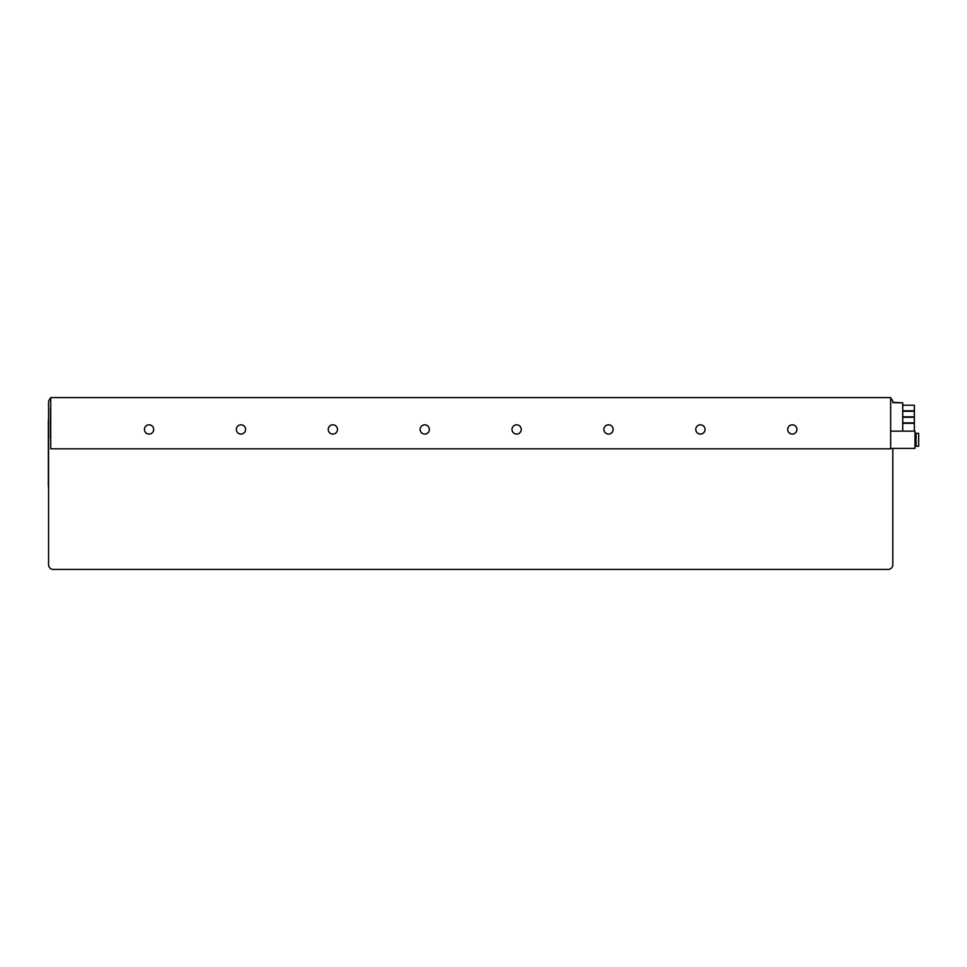 <?xml version="1.0" encoding="UTF-8"?>
<svg xmlns="http://www.w3.org/2000/svg" width="967" height="967" viewBox="0 0 967 967"><rect width="100%" height="100%" fill="white"/><g stroke="black" fill="none" stroke-linecap="round" stroke-linejoin="round"><path stroke-width="1.45" d="M890.655 398.331A4.738 4.738 0 0 1 892.807 402.308L902.719 402.84L902.719 431.161M890.655 448.821L890.655 397.57L50.719 397.57L50.719 448.821L890.655 448.821M892.807 448.398L892.807 564.692A4.738 4.738 0 0 1 888.069 569.43L53.306 569.43A4.738 4.738 0 0 1 48.568 564.692L48.568 402.308A4.738 4.738 0 0 1 50.719 398.331M892.807 402.635L902.719 402.84M902.719 410.818L914.347 410.818L914.347 405.209L902.719 405.209M902.719 416.85L914.347 416.85L914.347 411.241L902.719 411.241M902.719 422.869L914.347 422.869L914.347 417.273L902.719 417.273M914.347 431.161L914.347 423.304L902.719 423.304M144.434 429.445A4.63 4.63 0 0 0 149.063 434.074A4.63 4.63 0 0 0 153.693 429.445A4.63 4.63 0 0 0 149.063 424.815A4.63 4.63 0 0 0 144.434 429.445M236.323 429.445A4.63 4.63 0 0 0 240.952 434.074A4.63 4.63 0 0 0 245.582 429.445A4.63 4.63 0 0 0 240.952 424.815A4.63 4.63 0 0 0 236.323 429.445M328.212 429.445A4.63 4.63 0 0 0 332.841 434.074A4.63 4.63 0 0 0 337.483 429.445A4.63 4.63 0 0 0 332.841 424.815A4.63 4.63 0 0 0 328.212 429.445M420.113 429.445A4.63 4.63 0 0 0 424.743 434.074A4.63 4.63 0 0 0 429.372 429.445A4.63 4.63 0 0 0 424.743 424.815A4.63 4.63 0 0 0 420.113 429.445M512.002 429.445A4.63 4.63 0 0 0 516.632 434.074A4.63 4.63 0 0 0 521.261 429.445A4.63 4.63 0 0 0 516.632 424.815A4.63 4.63 0 0 0 512.002 429.445M603.892 429.445A4.63 4.63 0 0 0 608.521 434.074A4.63 4.63 0 0 0 613.151 429.445A4.63 4.63 0 0 0 608.521 424.815A4.63 4.63 0 0 0 603.892 429.445M695.781 429.445A4.63 4.63 0 0 0 700.41 434.074A4.63 4.63 0 0 0 705.04 429.445A4.63 4.63 0 0 0 700.41 424.815A4.63 4.63 0 0 0 695.781 429.445M787.67 429.445A4.63 4.63 0 0 0 792.299 434.074A4.63 4.63 0 0 0 796.929 429.445A4.63 4.63 0 0 0 792.299 424.815A4.63 4.63 0 0 0 787.67 429.445M50.719 439.344L50.719 438.269M50.719 408.122L50.719 407.047M50.502 408.122L50.502 438.269M48.568 487.489L48.568 486.413M48.568 420.186L48.568 419.11M48.35 420.186L48.35 486.413M890.655 431.161L914.987 431.161L914.987 448.398L890.655 448.398M914.987 446.246L918.65 446.246L918.65 433.325L916.063 433.325L916.063 446.246M914.987 433.325L916.063 433.325"/></g></svg>
